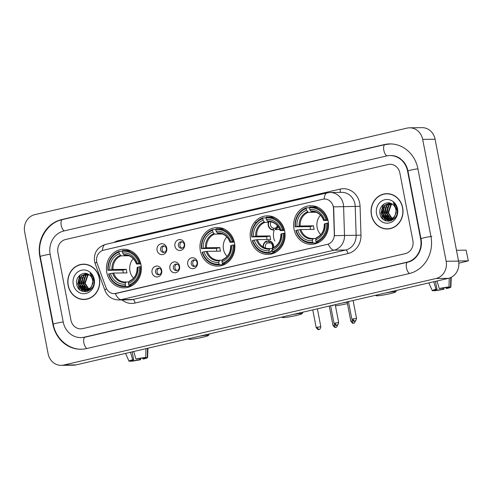 <?xml version="1.0" encoding="UTF-8"?>
<svg xmlns="http://www.w3.org/2000/svg" width="493" height="493" viewBox="0 0 493 493"><rect width="100%" height="100%" fill="white"/><g stroke="black" fill="none" stroke-linecap="round" stroke-linejoin="round"><path stroke-width="0.74" d="M200.337 250.783A19.301 17.465 -90.7 0 0 217.666 266.115A19.301 17.465 -90.7 0 0 234.495 242.846A19.301 17.465 -90.7 0 0 217.166 227.513A19.301 17.465 -90.7 0 0 200.337 250.783M250.549 239.111A19.301 17.465 -90.7 0 0 267.878 254.443A19.301 17.465 -90.7 0 0 284.714 231.168A19.301 17.465 -90.7 0 0 267.379 215.842A19.301 17.465 -90.7 0 0 250.549 239.111M293.994 229.011A19.301 17.465 -90.7 0 0 311.323 244.343A19.301 17.465 -90.7 0 0 328.159 221.074A19.301 17.465 -90.7 0 0 310.824 205.741A19.301 17.465 -90.7 0 0 293.994 229.011M106.802 272.524A19.301 17.465 -90.7 0 0 124.137 287.857A19.301 17.465 -90.7 0 0 140.967 264.587A19.301 17.465 -90.7 0 0 123.638 249.255A19.301 17.465 -90.7 0 0 106.802 272.524M161.716 270.374A5.46 4.942 89.3 0 1 157.908 276.844A5.46 4.942 89.3 0 1 152.047 272.623A5.46 4.942 89.3 0 1 155.85 266.152A5.46 4.942 89.3 0 1 161.716 270.374M155.529 272.148A3.278 2.964 -90.7 0 0 158.475 274.755A3.278 2.964 -90.7 0 0 161.328 270.805A3.278 2.964 -90.7 0 0 158.389 268.198A3.278 2.964 -90.7 0 0 155.529 272.148M179.569 266.22A5.46 4.942 89.3 0 1 175.767 272.691A5.46 4.942 89.3 0 1 169.9 268.469A5.46 4.942 89.3 0 1 173.702 261.999A5.46 4.942 89.3 0 1 179.569 266.22M173.382 268.001A3.278 2.964 -90.7 0 0 176.328 270.602A3.278 2.964 -90.7 0 0 179.187 266.651A3.278 2.964 -90.7 0 0 176.241 264.051A3.278 2.964 -90.7 0 0 173.382 268.001M197.422 262.073A5.46 4.942 89.3 0 1 193.62 268.543A5.46 4.942 89.3 0 1 187.753 264.322A5.46 4.942 89.3 0 1 191.561 257.851A5.46 4.942 89.3 0 1 197.422 262.073M191.241 263.847A3.278 2.964 -90.7 0 0 194.18 266.454A3.278 2.964 -90.7 0 0 197.04 262.504A3.278 2.964 -90.7 0 0 194.1 259.897A3.278 2.964 -90.7 0 0 191.241 263.847M166.745 248.053A5.46 4.942 89.3 0 1 162.936 254.524A5.46 4.942 89.3 0 1 157.076 250.302A5.46 4.942 89.3 0 1 160.878 243.832A5.46 4.942 89.3 0 1 166.745 248.053M160.558 249.834A3.278 2.964 -90.7 0 0 163.503 252.434A3.278 2.964 -90.7 0 0 166.363 248.484A3.278 2.964 -90.7 0 0 163.417 245.884A3.278 2.964 -90.7 0 0 160.558 249.834M184.598 243.906A5.46 4.942 89.3 0 1 180.795 250.376A5.46 4.942 89.3 0 1 174.929 246.155A5.46 4.942 89.3 0 1 178.737 239.684A5.46 4.942 89.3 0 1 184.598 243.906M178.417 245.68A3.278 2.964 -90.7 0 0 181.356 248.287A3.278 2.964 -90.7 0 0 184.216 244.337A3.278 2.964 -90.7 0 0 181.27 241.73A3.278 2.964 -90.7 0 0 178.417 245.68M159.245 274.632A3.278 2.964 89.3 0 1 157.082 272.13A3.278 2.964 89.3 0 1 159.165 268.303M177.104 270.478A3.278 2.964 89.3 0 1 174.935 267.982A3.278 2.964 89.3 0 1 177.018 264.156M194.957 266.331A3.278 2.964 89.3 0 1 192.788 263.829A3.278 2.964 89.3 0 1 194.877 260.002M164.274 252.311A3.278 2.964 89.3 0 1 162.111 249.815A3.278 2.964 89.3 0 1 164.194 245.989M182.133 248.164A3.278 2.964 89.3 0 1 179.963 245.662A3.278 2.964 89.3 0 1 182.046 241.835M97.189 263.478A9.835 8.899 89.3 0 1 96.733 261.832A9.835 8.899 89.3 0 1 103.579 250.191L322.742 199.246A9.835 8.899 89.3 0 1 324.468 199.036A9.835 8.899 89.3 0 1 333.484 208.545L334.309 234.415A9.835 8.899 89.3 0 1 327.272 244.362L116.071 293.458A9.835 8.899 89.3 0 1 114.345 293.668A9.835 8.899 89.3 0 1 105.97 287.499L97.189 263.478M68.133 285.465A17.662 15.979 -90.7 0 0 83.989 299.491A17.662 15.979 -90.7 0 0 99.395 278.194A17.662 15.979 -90.7 0 0 83.533 264.168A17.662 15.979 -90.7 0 0 68.133 285.465M82.497 299.251A17.662 15.979 -90.7 0 0 84.611 299.467M371.408 214.966A17.662 15.979 -90.7 0 0 387.27 228.992A17.662 15.979 -90.7 0 0 402.67 207.695A17.662 15.979 -90.7 0 0 386.814 193.669A17.662 15.979 -90.7 0 0 371.408 214.966M385.772 228.752A17.662 15.979 -90.7 0 0 387.892 228.974M333.052 205.439L333.712 208.545L334.482 235.691L344.508 235.432A14.568 13.182 89.3 0 1 334.081 250.161A12.744 5.324 76.9 0 1 328.239 244.121L114.462 293.668M399.86 172.981A10.926 9.885 -90.7 0 0 390.049 164.305A10.926 9.885 -90.7 0 0 388.133 164.539L65.514 239.53A10.926 9.885 -90.7 0 0 57.903 252.471L70.943 320.179A10.926 9.885 -90.7 0 0 80.753 328.856A10.926 9.885 -90.7 0 0 82.67 328.621L405.289 253.63A10.926 9.885 -90.7 0 0 412.9 240.695L399.86 172.981A10.926 9.885 -90.7 0 0 390.049 164.305A10.926 9.885 -90.7 0 0 388.133 164.539L65.514 239.53A10.926 9.885 -90.7 0 0 57.903 252.471L70.943 320.179A10.926 9.885 -90.7 0 0 80.753 328.856A10.926 9.885 -90.7 0 0 82.67 328.621L405.289 253.63A10.926 9.885 -90.7 0 0 412.9 240.695L399.86 172.981M387.43 193.675A17.662 15.979 -90.7 0 0 385.323 193.952M84.155 264.174A17.662 15.979 -90.7 0 0 82.048 264.445M86.269 264.396A17.483 15.819 -90.7 0 0 84.778 264.334L83.539 264.353A17.483 15.819 -90.7 0 0 68.293 285.429A17.483 15.819 -90.7 0 0 83.989 299.306A17.483 15.819 -90.7 0 0 99.235 278.231A17.483 15.819 -90.7 0 0 83.539 264.353M90.268 289.816L89.936 289.736M89.689 289.662L88.943 289.379M88.691 289.255L84.697 283.413L87.329 275.593L88.758 274.515M89.929 289.57L89.184 289.249M88.937 289.114L85.19 283.407L87.822 275.581L88.993 274.669M90.083 289.964L88.956 289.952M88.709 289.915L87.964 289.761M87.717 289.687L82.732 283.444L85.357 275.618L87.859 274.022M89.942 289.976L89.196 289.909M88.95 289.872L88.21 289.681M87.964 289.601L83.225 283.438L85.85 275.612L88.081 274.126M91.254 288.867L86.984 289.976M86.737 289.946L85.418 289.601L80.76 283.469L83.391 275.642L87.045 273.701M87.97 290.001L87.23 289.939M86.984 289.896L85.911 289.594L81.253 283.463L83.884 275.636L87.236 273.769M91.889 285.687A8.233 7.444 -90.7 0 0 92.598 280.116A8.233 7.444 -90.7 0 0 88.913 274.613C83.286 270.478 75.349 276.746 76.637 283.728C77.993 296.355 96.086 292.441 93.849 280.221L93.744 279.617C93.208 276.98 91.969 274.847 90.022 273.208L93.159 279.87L91.889 285.687L90.404 287.937L85.757 290.032L83.453 289.625L78.794 283.493L81.419 275.667L86.558 273.56M93.097 282.514L90.897 287.93L85.757 290.032M85.998 290.026L83.939 289.619L79.287 283.487L81.912 275.661L86.602 273.572M73.254 284.27A11.869 10.741 -90.7 0 0 85.998 293.446A11.869 10.741 -90.7 0 0 94.268 279.389A11.869 10.741 -90.7 0 0 81.524 270.213A11.869 10.741 -90.7 0 0 73.254 284.27M78.498 285.435A18.21 16.479 -90.7 0 0 78.874 287.031A18.21 16.479 -90.7 0 1 78.498 285.435M79.207 288.085A18.21 16.479 -90.7 0 0 79.724 289.44A18.21 16.479 -90.7 0 1 79.207 288.085M83.989 299.306L85.227 299.294A17.483 15.819 -90.7 0 0 86.719 299.196M83.003 291.486L77.931 283.993L80.341 274.774M85.535 291.739L81.937 288.818M81.209 287.702L79.903 283.962L81.16 276.468M87.051 291.492L84.975 289.995M84.87 289.89L83.909 288.793M83.175 287.678L81.869 283.937L83.132 276.444M88.302 291.049L86.953 289.976M86.836 289.866L85.874 288.769M85.147 287.647L83.841 283.913L85.098 276.419M82.46 291.32L77.684 283.993L79.718 275.273M85.307 291.751L81.37 288.362M80.445 286.667L79.656 283.968L80.371 277.627M86.885 291.536L84.685 289.958M84.537 289.81L83.335 288.337M82.411 286.636L81.622 283.943L82.337 277.602M88.155 291.116L86.731 290.001M86.509 289.785L85.307 288.313M84.383 286.612L83.594 283.919L84.309 277.577M78.621 287.006A14.568 13.182 -90.7 0 0 80.063 290.007M139.464 358.534L139.685 359.699A7.284 0.604 -10.9 0 1 132.833 360.802L132.685 360.056M131.243 360.611L131.28 360.827A7.284 0.604 -10.9 0 1 131.144 360.74A7.284 0.604 -10.9 0 1 133.683 359.779L132.161 351.866M130.497 352.248L132.728 359.791L133.683 359.779M131.28 360.827L129.302 361.283A9.466 0.783 -10.9 0 1 129.006 361.172A9.466 0.783 -10.9 0 1 132.728 359.791M135.951 359.04A9.466 0.783 -10.9 0 1 145.743 357.462L143.765 357.924A7.284 0.604 -10.9 0 0 136.906 359.027L135.951 359.04L133.72 351.503M145.928 348.662L145.743 357.462M145.25 357.579L145.312 357.906L147.296 357.443L147.487 348.298M147.296 357.443A9.466 0.783 -10.9 0 1 147.598 357.591A9.466 0.783 -10.9 0 1 143.864 358.941L142.908 358.953L142.736 358.035M145.312 357.906A7.284 0.604 -10.9 0 1 145.447 357.986A7.284 0.604 -10.9 0 1 142.908 358.953M139.685 359.699L140.641 359.687L140.523 358.356M140.641 359.687A9.466 0.783 -10.9 0 1 130.848 361.264L132.833 360.802M130.719 360.956L130.848 361.264M389.544 193.897A17.483 15.819 -90.7 0 0 388.053 193.835L386.814 193.854A17.483 15.819 -90.7 0 0 371.568 214.93A17.483 15.819 -90.7 0 0 387.27 228.807A17.483 15.819 -90.7 0 0 402.51 207.738A17.483 15.819 -90.7 0 0 386.814 193.854M393.55 219.317L393.211 219.237M392.964 219.163L392.218 218.88M391.972 218.756L387.979 212.921L390.604 205.094L392.04 204.016M393.211 219.077L392.465 218.75M392.218 218.615L388.472 212.914L391.097 205.088L392.274 204.17M392.97 219.484L392.231 219.453M391.984 219.422L391.245 219.262M390.998 219.188L386.007 212.945L388.638 205.119L391.14 203.523M393.217 219.477L392.477 219.416M392.231 219.373L391.485 219.182M391.239 219.102L386.5 212.939L389.131 205.113L391.362 203.627M394.529 218.368L390.265 219.477M390.018 219.447L388.7 219.102L384.041 212.97L386.666 205.143L390.32 203.202M391.251 219.502L390.505 219.44M390.259 219.397L389.187 219.095L384.534 212.964L387.159 205.137L390.511 203.27M395.17 215.188A8.233 7.444 -90.7 0 0 395.873 209.617A8.233 7.444 -90.7 0 0 392.194 204.114C386.567 199.979 378.63 206.247 379.918 213.229C381.268 225.856 399.361 221.942 397.124 209.722L397.025 209.118C396.489 206.481 395.244 204.349 393.297 202.709L396.44 209.371L395.17 215.188L393.685 217.438L389.032 219.539L386.728 219.126L382.069 212.994L384.7 205.168L389.84 203.067M396.372 212.015L394.178 217.431L389.032 219.539M389.279 219.527L387.221 219.12L382.562 212.988L385.187 205.162L389.883 203.073M376.535 213.771A11.869 10.741 -90.7 0 0 389.279 222.947A11.869 10.741 -90.7 0 0 397.549 208.89A11.869 10.741 -90.7 0 0 384.805 199.714A11.869 10.741 -90.7 0 0 376.535 213.771M381.779 214.936A18.21 16.479 -90.7 0 0 382.155 216.532A18.21 16.479 -90.7 0 1 381.779 214.936M382.482 217.586A18.21 16.479 -90.7 0 0 383.006 218.941A18.21 16.479 -90.7 0 1 382.482 217.586M387.27 228.807L388.509 228.795A17.483 15.819 -90.7 0 0 390 228.697M386.284 220.987L381.206 213.494L383.622 204.275M388.811 221.24L385.218 218.319M384.485 217.203L383.178 213.469L384.441 205.969M390.333 220.993L388.256 219.496M388.145 219.391L387.184 218.294M386.457 217.179L385.15 213.438L386.407 205.945M391.584 220.55L390.234 219.477M390.117 219.367L389.156 218.27M388.422 217.154L387.116 213.414L388.379 205.92M385.736 220.821L380.966 213.494L382.993 204.774M388.583 221.252L384.645 217.863M383.72 216.168L382.932 213.469L383.646 207.128M390.16 221.037L387.96 219.459M387.818 219.311L386.617 217.838M385.692 216.144L384.904 213.444L385.618 207.103M391.436 220.617L390.006 219.502M389.784 219.286L388.583 217.814M387.658 216.113L386.869 213.42L387.584 207.078M191.068 338.167A10.014 0.826 169.1 0 0 188.881 339.209A10.014 0.826 169.1 0 0 202.931 337.2A10.014 0.826 169.1 0 0 208.477 335.431A10.014 0.826 169.1 0 0 198.531 336.436M133.32 258.696A13.477 12.189 -90.7 0 0 129.949 271.095A13.477 12.189 -90.7 0 0 133.572 278.163M129.4 285.761L129.289 286.47L125.974 286.513L125.524 285.798A17.335 15.684 -90.7 0 1 108.971 273.88L110.463 273.535A15.659 14.168 -90.7 0 0 125.204 284.147L126.042 281.978L128.778 281.941M123.379 272.943A17.298 15.653 89.3 0 1 123.151 271.926A17.298 15.653 89.3 0 1 122.893 270.121L108.287 270.318A17.335 15.684 -90.7 0 1 119.029 252.059L119.343 253.71A15.659 14.168 -90.7 0 0 109.779 269.973L112.977 269.505L126.3 269.332A13.477 12.189 -90.7 0 0 126.535 271.138A13.477 12.189 -90.7 0 0 126.991 272.894L113.667 273.067L110.463 273.535M130.688 250.801A18.062 16.343 -90.7 0 0 127.28 250.444L123.965 250.487A18.062 16.343 -90.7 0 0 122.424 250.592L122.252 251.313A17.335 15.684 -90.7 0 1 138.798 263.225L139.759 263.071A18.062 16.343 -90.7 0 0 123.965 250.487M108.971 273.88L108.639 274.028A18.062 16.343 -90.7 0 0 124.433 286.612L127.749 286.569A18.062 16.343 -90.7 0 0 129.289 286.47M139.759 263.071L140.616 263.059M141.257 266.627L139.488 266.793A17.335 15.684 -90.7 0 1 128.747 285.053L129.197 285.761A18.062 16.343 -90.7 0 0 140.443 266.633M129.197 285.761L131.902 285.724M124.433 286.612A18.062 16.343 -90.7 0 0 125.974 286.513M138.798 263.225L137.307 263.576A15.659 14.168 -90.7 0 0 122.566 252.958L122.252 251.313L119.201 251.338A18.062 16.343 -90.7 0 0 107.949 270.466M128.747 285.053L128.427 283.401A15.659 14.168 -90.7 0 0 137.997 267.138L139.488 266.793M125.204 284.147L125.524 285.798M122.566 252.958L124.236 255.097L125.684 255.078M140.838 263.958L136.61 264.008L137.307 263.576M137.997 267.138L137.227 267.471A14.007 12.676 -90.7 0 1 128.821 281.762L128.427 283.401M136.61 264.008L136.536 263.909A14.007 12.676 -90.7 0 0 123.583 254.579M113.667 273.067A13.477 12.189 -90.7 0 0 125.314 282.014L126.042 281.978M119.029 252.059L119.201 251.338M109.779 269.973L108.287 270.318M128.876 255.744L121.013 255.849L119.343 253.71M126.3 269.332L122.893 270.121M284.597 316.426A10.014 0.826 169.1 0 0 282.409 317.467A10.014 0.826 169.1 0 0 296.459 315.458A10.014 0.826 169.1 0 0 302.012 313.69A10.014 0.826 169.1 0 0 292.059 314.694M226.848 236.954A13.477 12.189 -90.7 0 0 223.477 249.353A13.477 12.189 -90.7 0 0 227.1 256.422M225.387 264.008L222.935 264.045L222.818 264.729L219.502 264.772L219.052 264.057A17.335 15.684 -90.7 0 1 202.506 252.145L203.997 251.794A15.659 14.168 -90.7 0 0 218.738 262.405L219.57 260.236L222.306 260.199M216.908 251.202A17.298 15.653 89.3 0 1 216.68 250.185A17.298 15.653 89.3 0 1 216.421 248.38L201.816 248.577A17.335 15.684 -90.7 0 1 212.557 230.317L212.871 231.969A15.659 14.168 -90.7 0 0 203.307 248.232L206.512 247.763L219.835 247.591A13.477 12.189 -90.7 0 0 220.063 249.396A13.477 12.189 -90.7 0 0 220.519 251.153L207.196 251.325L203.997 251.794M224.223 229.06A18.062 16.343 -90.7 0 0 220.809 228.703L217.493 228.746A18.062 16.343 -90.7 0 0 215.952 228.851L215.78 229.572A17.335 15.684 -90.7 0 1 232.332 241.484L233.288 241.33A18.062 16.343 -90.7 0 0 217.493 228.746M202.506 252.145L202.167 252.287A18.062 16.343 -90.7 0 0 217.961 264.87L221.277 264.827A18.062 16.343 -90.7 0 0 222.818 264.729M233.288 241.33L234.144 241.317M234.791 244.885L233.016 245.052A17.335 15.684 -90.7 0 1 222.275 263.311L222.725 264.02A18.062 16.343 -90.7 0 0 233.972 244.892M222.725 264.02L225.43 263.989M217.961 264.87A18.062 16.343 -90.7 0 0 219.502 264.772M232.332 241.484L230.835 241.835A15.659 14.168 -90.7 0 0 216.094 231.217L215.78 229.572M222.275 263.311L221.961 261.66A15.659 14.168 -90.7 0 0 231.525 245.397L233.016 245.052M218.738 262.405L219.052 264.057M216.094 231.217L217.764 233.355L219.212 233.337M234.366 242.217L230.139 242.266L230.835 241.835M231.525 245.397L230.755 245.73A14.007 12.676 -90.7 0 1 222.349 260.021L222.793 259.491L221.961 261.66M230.139 242.266L230.071 242.168A14.007 12.676 -90.7 0 0 217.111 232.838M207.196 251.325A13.477 12.189 -90.7 0 0 218.843 260.273A13.477 12.189 -90.7 0 0 219.533 260.242L219.57 260.236M212.557 230.317L212.729 229.596A18.062 16.343 -90.7 0 0 201.477 248.725M212.729 229.596L215.78 229.559M203.307 248.232L201.816 248.577M222.405 234.002L214.541 234.107L212.871 231.969M219.835 247.591L216.421 248.38M335.45 305.765A10.014 0.826 169.1 0 0 346.671 303.787A10.014 0.826 169.1 0 0 347.436 303.602M348.557 302.006A10.014 0.826 169.1 0 0 342.271 303.022M274.237 230.034A13.477 12.189 -90.7 0 0 273.689 237.681A13.477 12.189 -90.7 0 0 274.589 240.627A13.477 12.189 -90.7 0 0 274.78 241.052M275.599 252.336L273.147 252.367L273.036 253.057L269.714 253.1L269.264 252.385A17.335 15.684 -90.7 0 1 252.718 240.467L254.209 240.122A15.659 14.168 -90.7 0 0 268.95 250.734L269.788 248.564L272.518 248.527M267.12 239.53A17.298 15.653 89.3 0 1 266.898 238.513A17.298 15.653 89.3 0 1 266.639 236.708L252.028 236.905A17.335 15.684 -90.7 0 1 262.769 218.645L263.089 220.297A15.659 14.168 -90.7 0 0 253.519 236.56L256.724 236.092L270.047 235.919A13.477 12.189 -90.7 0 0 270.281 237.725A13.477 12.189 -90.7 0 0 270.731 239.481L257.408 239.653L254.209 240.122M274.435 217.382A18.062 16.343 -90.7 0 0 271.027 217.031L267.705 217.074A18.062 16.343 -90.7 0 0 266.165 217.179L265.992 217.9A17.335 15.684 -90.7 0 1 282.544 229.812L283.5 229.658A18.062 16.343 -90.7 0 0 267.705 217.074M252.718 240.467L252.379 240.615A18.062 16.343 -90.7 0 0 268.174 253.199L271.489 253.155A18.062 16.343 -90.7 0 0 273.036 253.057M283.5 229.658L284.356 229.646M285.003 233.214L283.228 233.374A17.335 15.684 -90.7 0 1 272.487 251.633L272.937 252.348A18.062 16.343 -90.7 0 0 284.19 233.22M272.937 252.348L275.642 252.311M268.174 253.199A18.062 16.343 -90.7 0 0 269.714 253.1M282.544 229.812L281.053 230.157A15.659 14.168 -90.7 0 0 266.312 219.545L265.992 217.9M272.487 251.633L272.173 249.988A15.659 14.168 -90.7 0 0 281.737 233.725L283.228 233.374M268.95 250.734L269.264 252.385M266.312 219.545L267.976 221.684L269.424 221.665M284.578 230.539L280.351 230.595L281.053 230.157M281.737 233.725L280.967 234.058A14.007 12.676 -90.7 0 1 272.561 248.349L273.011 247.813L272.173 249.988M280.351 230.595L280.283 230.496A14.007 12.676 -90.7 0 0 267.329 221.166M257.408 239.653A13.477 12.189 -90.7 0 0 269.055 248.595L269.788 248.564M262.769 218.645L262.942 217.924A18.062 16.343 -90.7 0 0 251.695 237.053M262.942 217.924L265.998 217.888M253.519 236.56L252.028 236.905M268.371 222.386L264.753 222.435L263.089 220.297M270.047 235.919L266.639 236.708M334.809 304.754A10.014 0.826 169.1 0 0 332.621 305.796M378.254 294.66A10.014 0.826 169.1 0 0 376.067 295.695A10.014 0.826 169.1 0 0 390.117 293.686A10.014 0.826 169.1 0 0 395.669 291.918A10.014 0.826 169.1 0 0 385.717 292.922M320.505 215.182A13.477 12.189 -90.7 0 0 317.135 227.581A13.477 12.189 -90.7 0 0 320.758 234.656M316.592 242.248L316.475 242.957L313.16 243L312.71 242.285A17.335 15.684 -90.7 0 1 296.164 230.373L297.655 230.021A15.659 14.168 -90.7 0 0 312.396 240.639L313.234 238.464L315.964 238.433M310.565 229.43A17.298 15.653 89.3 0 1 310.337 228.413A17.298 15.653 89.3 0 1 310.085 226.607L295.473 226.805A17.335 15.684 -90.7 0 1 306.215 208.545L306.535 210.197A15.659 14.168 -90.7 0 0 296.965 226.46L300.169 225.991L313.493 225.819A13.477 12.189 -90.7 0 0 313.727 227.624A13.477 12.189 -90.7 0 0 314.177 229.381L300.853 229.553L297.655 230.021M317.88 207.288A18.062 16.343 -90.7 0 0 314.466 206.937L311.151 206.98A18.062 16.343 -90.7 0 0 309.61 207.078L309.438 207.799A17.335 15.684 -90.7 0 1 325.99 219.712L326.945 219.558A18.062 16.343 -90.7 0 0 311.151 206.98M296.164 230.373L295.825 230.514A18.062 16.343 -90.7 0 0 311.619 243.098L314.935 243.055A18.062 16.343 -90.7 0 0 316.475 242.957M326.945 219.558L327.802 219.545M328.449 223.113L326.674 223.28A17.335 15.684 -90.7 0 1 315.933 241.539L316.383 242.248A18.062 16.343 -90.7 0 0 327.635 223.126M316.383 242.248L319.088 242.217M311.619 243.098A18.062 16.343 -90.7 0 0 313.16 243M325.99 219.712L324.499 220.063A15.659 14.168 -90.7 0 0 309.758 209.445L309.438 207.799L306.387 207.824A18.062 16.343 -90.7 0 0 295.141 226.953M315.933 241.539L315.619 239.888A15.659 14.168 -90.7 0 0 325.183 223.625L326.674 223.28M312.396 240.639L312.71 242.285M309.758 209.445L311.422 211.589L312.87 211.565M328.024 220.445L323.796 220.5L324.499 220.063M325.183 223.625L324.412 223.958A14.007 12.676 -90.7 0 1 316.007 238.248L316.457 237.718L315.619 239.888M323.796 220.5L323.728 220.396A14.007 12.676 -90.7 0 0 310.775 211.066M300.853 229.553A13.477 12.189 -90.7 0 0 312.5 238.501L313.234 238.464M306.215 208.545L306.387 207.824M296.965 226.46L295.473 226.805M316.062 212.236L308.199 212.335L306.535 210.197M313.493 225.819L310.085 226.607M256.157 222.589A5.83 5.275 -90.7 0 0 255.448 222.546M255.873 222.922A5.46 4.942 -90.7 0 0 255.485 222.91M269.005 221.671A5.46 4.942 -90.7 0 0 273.424 229.683L273.492 230.046A5.83 5.275 89.3 0 1 273.455 230.046A5.83 5.275 89.3 0 1 268.223 225.418A5.83 5.275 89.3 0 1 268.63 221.677M271.051 221.881A4.006 3.624 -90.7 0 0 270.454 225.036A4.006 3.624 -90.7 0 0 273.763 228.21L275.599 228.185M273.424 229.683L273.763 228.21M279.802 229.541L275.427 229.596A5.83 5.275 -90.7 0 0 278.188 226.632M275.427 229.596L275.359 229.233A5.46 4.942 -90.7 0 0 277.947 226.318M277.393 225.64A4.006 3.624 -90.7 0 1 275.692 227.76L275.359 229.233M263.096 246.968A5.83 5.275 89.3 0 1 266.306 241.163L268.346 241.132M268.309 240.713L268.278 240.713A5.83 5.275 -90.7 0 0 268.241 240.713L269.215 242.531A4.006 3.624 -90.7 0 1 272.518 245.705A4.006 3.624 -90.7 0 1 272.111 248.534M273.547 247.56A5.83 5.275 -90.7 0 0 273.51 245.341A5.83 5.275 -90.7 0 0 268.278 240.713M270.571 242.938L267.28 242.981A4.006 3.624 -90.7 0 0 265.425 247.357M273.177 247.72A5.46 4.942 -90.7 0 0 273.184 245.415A5.46 4.942 -90.7 0 0 268.309 241.077M267.28 242.981L266.306 241.163M266.374 241.527A5.46 4.942 -90.7 0 0 263.441 247.172M270.398 251.917A5.83 5.275 -90.7 0 0 272.265 250.456M270.324 251.553A5.46 4.942 -90.7 0 0 272.179 250.006M381.896 216.507A14.568 13.182 -90.7 0 0 383.338 219.508M468.35 260.871L466.113 250.148L468.35 260.871L458.817 263.182M458.533 260.963L468.171 260.84M466.113 250.148L456.475 250.271M442.745 288.035L442.967 289.2A7.284 0.604 -10.9 0 1 436.108 290.309L435.966 289.557M434.518 290.118L434.561 290.328A7.284 0.604 -10.9 0 1 434.425 290.241A7.284 0.604 -10.9 0 1 436.964 289.28L435.436 281.367M433.778 281.749L436.009 289.292L436.964 289.28M434.561 290.328L432.577 290.79A9.466 0.783 -10.9 0 1 432.281 290.673A9.466 0.783 -10.9 0 1 436.009 289.292M439.232 288.541A9.466 0.783 -10.9 0 1 449.024 286.963L447.04 287.425A7.284 0.604 -10.9 0 0 440.187 288.528L439.232 288.541L437.001 281.004M449.203 278.138L449.024 286.963M448.531 287.08L448.593 287.407L450.571 286.944L450.768 277.541M450.571 286.944A9.466 0.783 -10.9 0 1 450.873 287.092A9.466 0.783 -10.9 0 1 447.145 288.442L446.19 288.454L446.011 287.536M448.593 287.407A7.284 0.604 -10.9 0 1 448.729 287.487A7.284 0.604 -10.9 0 1 446.19 288.454M442.967 289.2L443.922 289.188L443.799 287.857M443.922 289.188A9.466 0.783 -10.9 0 1 434.13 290.765L436.108 290.309M433.994 290.457L434.13 290.765M420.634 238.895L407.594 171.182A19.665 17.791 -90.7 0 0 389.932 155.566A19.665 17.791 -90.7 0 0 386.481 155.985L63.868 230.977A19.665 17.791 -90.7 0 0 50.169 254.265L63.209 321.978A19.665 17.791 -90.7 0 0 80.87 337.594A19.665 17.791 -90.7 0 0 84.321 337.175L406.935 262.184A19.665 17.791 -90.7 0 0 420.634 238.895L421.016 238.889M422.68 139.377A14.568 13.182 -90.7 0 0 409.603 127.81A14.568 13.182 -90.7 0 0 407.045 128.118L34.8 214.652A14.568 13.182 -90.7 0 0 24.65 231.901L48.123 353.783A14.568 13.182 -90.7 0 0 61.2 365.35A14.568 13.182 -90.7 0 0 63.757 365.042L436.009 278.508A14.568 13.182 -90.7 0 0 446.153 261.259L422.68 139.377L435.085 139.217A14.568 13.182 -90.7 0 0 422.008 127.65L409.603 127.81M61.2 365.35L73.605 365.19A14.568 13.182 -90.7 0 0 76.162 364.882L448.408 278.348A14.568 13.182 -90.7 0 0 458.558 261.099L435.085 139.217M417.91 168.785A31.318 28.335 -90.7 0 0 389.784 143.913A31.318 28.335 -90.7 0 0 384.287 144.578L61.674 219.57A31.318 28.335 -90.7 0 0 39.859 256.662L52.899 324.376A31.318 28.335 -90.7 0 0 81.018 349.247A31.318 28.335 -90.7 0 0 86.515 348.582L409.128 273.59A31.318 28.335 -90.7 0 0 430.944 236.498L417.91 168.785M113.963 242.451A18.21 16.479 89.3 0 1 118.425 240.633L340.164 189.09A3.642 1.522 -103.1 0 1 339.843 192.393M340.164 189.09A18.21 16.479 89.3 0 1 359.711 203.165A18.21 16.479 89.3 0 1 360.063 206.314L360.981 235.143A18.21 16.479 89.3 0 1 347.947 253.556L135.076 303.041A18.21 16.479 89.3 0 1 121.944 299.917M354.935 203.936A14.568 13.182 -90.7 0 0 341.852 192.362L330.224 192.516A14.568 13.182 89.3 0 1 343.307 204.084A14.568 13.182 89.3 0 1 343.59 206.604L344.508 235.432L356.137 235.284L355.219 206.456A14.568 13.182 -90.7 0 0 354.935 203.936M324.178 199.043A12.744 5.324 -103.1 0 1 327.186 192.886L105.447 244.429C97.263 247.221 93.633 252.878 94.551 261.407L95.18 263.681A12.744 1.96 -20.1 0 1 96.757 261.962M95.18 263.681L104.966 290.445C107.492 296.496 112.053 299.664 118.653 299.96A14.568 13.182 89.3 0 0 121.21 299.645L132.839 299.498L345.71 250.013L334.081 250.161L121.21 299.645A12.744 5.324 -103.1 0 1 115.368 293.606M104.966 290.445A12.744 1.96 -20.1 0 1 106.519 288.744M333.484 206.863L360.063 206.314M105.447 244.429A12.744 5.324 76.9 0 0 102.439 250.543M347.947 253.556A3.642 1.522 -103.1 0 0 345.71 250.013A14.568 13.182 -90.7 0 0 356.137 235.284L360.981 235.143M118.653 299.96L130.281 299.806A14.568 13.182 -90.7 0 0 132.839 299.498A3.642 1.522 -103.1 0 1 135.076 303.041M118.425 240.633A3.642 1.522 -103.1 0 1 118.536 241.385M125.314 282.014A13.477 12.189 -90.7 0 0 125.998 281.984M112.644 273.184A14.007 12.676 -90.7 0 0 125.598 282.514M136.438 263.983C134.195 258.215 130.368 255.238 124.963 255.066A13.477 12.189 -90.7 0 0 124.236 255.097M120.36 255.331A14.007 12.676 -90.7 0 0 111.954 269.622M121.013 255.849A13.477 12.189 -90.7 0 0 112.977 269.505M206.173 251.442A14.007 12.676 -90.7 0 0 219.126 260.772M229.966 242.242C227.723 236.474 223.896 233.497 218.491 233.325A13.477 12.189 -90.7 0 0 217.764 233.355M213.888 233.59A14.007 12.676 -90.7 0 0 205.482 247.88M214.541 234.107A13.477 12.189 -90.7 0 0 206.512 247.763M269.055 248.595A13.477 12.189 -90.7 0 0 269.745 248.571M256.385 239.771A14.007 12.676 -90.7 0 0 269.338 249.101M280.178 230.57C277.935 224.802 274.108 221.825 268.703 221.653A13.477 12.189 -90.7 0 0 267.976 221.684M264.106 221.918A14.007 12.676 -90.7 0 0 255.701 236.209M264.753 222.435A13.477 12.189 -90.7 0 0 256.724 236.092M312.5 238.501A13.477 12.189 -90.7 0 0 313.191 238.47M299.83 229.67A14.007 12.676 -90.7 0 0 312.784 239M323.624 220.47C321.381 214.701 317.554 211.731 312.149 211.552A13.477 12.189 -90.7 0 0 311.422 211.589M307.552 211.817A14.007 12.676 -90.7 0 0 299.146 226.108M308.199 212.335A13.477 12.189 -90.7 0 0 300.169 225.991M334.297 324.992L332.985 325.423C334.402 327.216 335.209 327.857 335.4 327.346L335.844 327.284A2.366 0.986 76.9 0 1 335.751 327.297A2.366 0.986 -103.1 0 1 334.297 324.992L334.889 324.862M352.156 320.838L350.837 321.276C352.255 323.069 353.062 323.704 353.259 323.192L353.697 323.131A2.366 0.986 76.9 0 1 353.61 323.143A2.366 0.986 -103.1 0 1 352.156 320.838L352.748 320.709M317.498 327.167L316.179 327.605C317.597 329.392 318.404 330.033 318.601 329.521L319.039 329.46A2.366 0.986 76.9 0 1 318.946 329.472A2.366 0.986 -103.1 0 1 317.498 327.167L320.826 326.705L317.381 308.809M335.351 323.02L334.032 323.451C335.45 325.244 336.257 325.885 336.454 325.368L336.892 325.312A2.366 0.986 76.9 0 1 336.805 325.318A2.366 0.986 -103.1 0 1 335.351 323.02L338.685 322.558L335.234 304.656M353.204 318.866L351.891 319.304C353.308 321.091 354.116 321.732 354.307 321.22L354.75 321.159A2.366 0.986 76.9 0 1 354.658 321.171A2.366 0.986 -103.1 0 1 353.204 318.866L356.538 318.404L353.093 300.508M81.949 349.235C68.385 349.673 55.727 338.481 53.262 324.265L40.223 256.557C36.722 240.43 47.143 222.731 62.383 219.588L384.996 144.597A5.83 2.434 76.9 0 0 383.837 150.303A5.83 2.434 76.9 0 0 386.95 155.88M417.916 168.834A5.83 0.481 169.1 0 0 411.199 170.005A5.83 0.481 169.1 0 0 407.957 171.071L420.997 238.785C423.302 249.372 416.388 260.563 407.643 262.196L85.03 337.194L81.801 337.582M431.874 236.486A5.83 0.481 169.1 0 0 424.239 237.718A5.83 0.481 169.1 0 0 420.997 238.785M409.578 273.479A5.83 2.434 -103.1 0 1 406.485 267.909A5.83 2.434 -103.1 0 1 407.643 262.196M86.965 348.477A5.83 2.434 -103.1 0 1 83.865 342.9A5.83 2.434 -103.1 0 1 85.03 337.194M53.262 324.265A5.83 0.481 -10.9 0 1 56.504 323.198A5.83 0.481 -10.9 0 1 63.221 322.028M40.223 256.557A5.83 0.481 -10.9 0 1 43.464 255.485A5.83 0.481 -10.9 0 1 50.181 254.314M62.383 219.588A5.83 2.434 76.9 0 0 61.218 225.295A5.83 2.434 76.9 0 0 64.318 230.872M458.558 261.099L446.153 261.259M448.408 278.348L436.009 278.508M76.162 364.882L63.757 365.042M385.107 144.566L384.287 144.578M53.281 324.369L52.899 324.376M40.241 256.662L39.859 256.662M62.488 219.564L61.674 219.57M407.982 171.176L407.594 171.182M407.748 262.171L406.935 262.184M85.135 337.169L84.321 337.175M330.224 192.516L327.186 192.886M90.071 289.976L89.695 289.983M88.216 290.001L87.723 290.007M129.006 361.172L125.536 353.401M147.598 357.591L147.968 348.187M391.491 219.502L391.004 219.508M208.477 335.431L209.543 333.878M137.122 267.545C137.159 274.225 134.503 278.791 129.154 281.25M131.859 285.749L129.406 285.786M188.881 339.209L188.295 338.814M302.012 313.69L303.072 312.137M230.65 245.804C230.687 252.484 228.031 257.05 222.682 259.509M219.551 260.236L218.843 260.273M282.409 317.467L281.823 317.073M280.862 234.126C280.899 240.812 278.243 245.378 272.894 247.837M395.669 291.918L396.729 290.365M324.308 224.032C324.345 230.712 321.689 235.278 316.34 237.737M319.045 242.236L316.592 242.273M376.067 295.695L375.481 295.301M332.985 325.423L329.25 306.048M337.631 324.53C337.015 326.686 336.522 327.574 336.152 327.192L335.844 327.284M350.837 321.276L347.164 302.191M355.484 320.382C354.868 322.533 354.375 323.42 354.005 323.038L353.697 323.131M316.179 327.605L312.765 309.881M320.826 326.705C320.21 328.862 319.717 329.749 319.347 329.367L319.039 329.46M334.032 323.451L330.618 305.728M338.685 322.558C338.069 324.714 337.569 325.602 337.2 325.214L336.892 325.312M351.891 319.304L348.477 301.58M356.538 318.404C355.921 320.561 355.428 321.448 355.059 321.066L354.75 321.159M432.281 290.673L428.811 282.908M450.873 287.092L451.261 277.3M390.715 143.901L384.996 144.597M390.863 155.554C394.209 155.517 397.34 156.528 400.261 158.592L403.508 161.605C405.745 164.268 407.23 167.423 407.957 171.071"/></g></svg>
